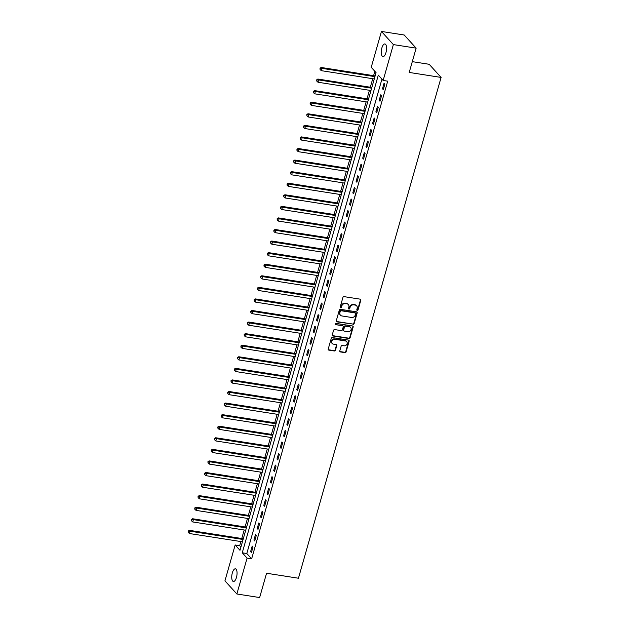 <?xml version="1.0" encoding="UTF-8"?>
<svg xmlns="http://www.w3.org/2000/svg" width="629" height="629" viewBox="0 0 629 629"><rect width="100%" height="100%" fill="white"/><g stroke="black" fill="none" stroke-linecap="round" stroke-linejoin="round"><path stroke-width="0.94" d="M357.256 310.404A0.692 0.605 137.8 0 0 358.066 309.869L360.818 300.214A0.983 0.865 137.8 0 0 360.181 299.16L344.087 296.644A0.983 0.865 137.8 0 0 342.931 297.415L340.179 307.07A0.692 0.605 137.8 0 0 341.437 307.267L341.791 306.016A3.145 2.76 137.8 0 1 345.478 303.555L346.823 303.768A3.145 2.76 137.8 0 1 348.851 307.117L348.497 308.367A0.692 0.605 137.8 0 0 349.748 308.564L350.101 307.314A3.145 2.76 137.8 0 1 353.797 304.853L355.133 305.065A3.145 2.76 137.8 0 1 357.17 308.422L356.816 309.672A0.692 0.605 137.8 0 0 357.256 310.404M356.808 310.018A0.692 0.605 137.8 0 0 357.744 309.507L360.496 299.86A0.983 0.865 137.8 0 0 360.456 299.262M340.179 307.416A0.692 0.605 137.8 0 0 341.115 306.913L341.468 305.663L341.791 306.016M348.497 308.713A0.692 0.605 137.8 0 0 349.425 308.21L349.779 306.96L350.101 307.314M232.337 572.885A6.408 2.508 98.9 0 1 235.388 568.82A6.408 2.508 98.9 0 1 236.457 577.43A6.408 2.508 98.9 0 1 233.406 581.495A6.408 2.508 98.9 0 1 232.337 572.885M381.85 48.008A6.408 2.508 98.9 0 1 384.901 43.951A6.408 2.508 98.9 0 1 385.978 52.553A6.408 2.508 98.9 0 1 382.919 56.618A6.408 2.508 98.9 0 1 381.85 48.008M339.794 350.88A0.983 0.865 137.8 0 0 340.431 351.933L344.944 352.633A0.983 0.865 137.8 0 0 346.099 351.87L349.158 341.146A0.983 0.865 137.8 0 0 348.521 340.1L332.427 337.584A0.983 0.865 137.8 0 0 331.271 338.347L328.22 349.071A0.983 0.865 137.8 0 0 328.849 350.117L334.306 350.974A0.983 0.865 137.8 0 0 335.461 350.204L336.767 345.62A0.983 0.865 137.8 0 0 336.13 344.566L333.425 344.142A2.626 2.312 137.8 0 1 334.809 339.283L345.407 340.942A2.626 2.312 137.8 0 1 344.024 345.801L342.255 345.525A0.983 0.865 137.8 0 0 341.107 346.296L339.794 350.88M381.441 31.45L404.219 35.012L416.139 48.142L409.22 72.445L441.102 77.43L298.445 578.232L266.562 573.247L259.643 597.55L236.866 593.988L224.938 580.858L235.16 544.981L239.995 550.312L376.063 72.65L371.228 67.319L381.441 31.45L393.369 44.588L383.147 80.457L378.312 75.134L242.251 552.797L247.087 558.12L236.866 593.988M416.139 48.142L393.369 44.588M381.937 79.12L246.804 553.504L251.639 558.835L387.708 81.165L383.147 80.457M251.639 558.835L247.087 558.12M352.995 324.375A0.983 0.865 137.8 0 0 354.151 323.613L357.201 312.888A0.983 0.865 137.8 0 0 356.572 311.835L340.478 309.326A0.983 0.865 137.8 0 0 339.322 310.089L336.263 320.814A0.983 0.865 137.8 0 0 336.9 321.859L352.672 324.021A0.983 0.865 137.8 0 0 353.828 323.251L356.879 312.534A0.983 0.865 137.8 0 0 356.847 311.937M353.176 327.017L350.125 337.742A0.983 0.865 137.8 0 1 348.969 338.504L332.875 335.988A0.983 0.865 137.8 0 1 332.238 334.942L333.551 330.351A0.983 0.865 137.8 0 1 334.699 329.588L341.233 330.602A0.983 0.865 137.8 0 0 342.38 329.84L343.253 326.789A0.983 0.865 137.8 0 0 342.616 325.743L335.815 324.682A0.692 0.605 137.8 0 1 336.177 323.408L352.547 325.971A0.983 0.865 137.8 0 1 353.176 327.017L352.853 326.663L349.803 337.38L350.125 337.742M384.052 83.225L382.471 88.775L383.273 89.664L384.854 84.113L384.052 83.225M380.757 94.79L379.169 100.349L379.979 101.238L381.559 95.679L380.757 94.79M377.455 106.364L375.875 111.923L376.685 112.803L378.265 107.252L377.455 106.364M374.161 117.938L372.58 123.488L373.382 124.377L374.97 118.826L374.161 117.938M370.866 129.511L369.286 135.062L370.088 135.95L371.668 130.392L370.866 129.511M367.572 141.077L365.984 146.636L366.793 147.524L368.374 141.965L367.572 141.077M364.27 152.65L362.689 158.201L363.499 159.09L365.079 153.539L364.27 152.65M360.975 164.224L359.395 169.775L360.197 170.663L361.785 165.113L360.975 164.224M357.681 175.79L356.1 181.349L356.902 182.237L358.483 176.678L357.681 175.79M354.386 187.363L352.798 192.922L353.608 193.803L355.188 188.252L354.386 187.363M351.084 198.937L349.504 204.488L350.314 205.376L351.894 199.825L351.084 198.937M347.79 210.511L346.209 216.062L347.011 216.95L348.6 211.391L347.79 210.511M344.495 222.076L342.915 227.635L343.717 228.524L345.305 222.965L344.495 222.076M341.201 233.65L339.621 239.201L340.423 240.089L342.003 234.538L341.201 233.65M337.907 245.224L336.318 250.774L337.128 251.663L338.709 246.112L337.907 245.224M334.604 256.789L333.024 262.348L333.834 263.237L335.414 257.678L334.604 256.789M331.31 268.363L329.73 273.922L330.532 274.802L332.12 269.251L331.31 268.363M328.016 279.936L326.435 285.487L327.237 286.376L328.818 280.825L328.016 279.936M324.721 291.51L323.133 297.061L323.943 297.949L325.523 292.391L324.721 291.51M321.419 303.076L319.839 308.635L320.648 309.523L322.229 303.964L321.419 303.076M318.125 314.649L316.544 320.2L317.346 321.089L318.934 315.538L318.125 314.649M314.83 326.223L313.25 331.774L314.052 332.662L315.632 327.111L314.83 326.223M311.536 337.789L309.955 343.348L310.757 344.236L312.338 338.677L311.536 337.789M308.241 349.362L306.653 354.913L307.463 355.802L309.043 350.251L308.241 349.362M304.939 360.936L303.359 366.487L304.169 367.375L305.749 361.824L304.939 360.936M301.645 372.502L300.064 378.06L300.866 378.949L302.455 373.39L301.645 372.502M298.35 384.075L296.77 389.634L297.572 390.515L299.152 384.964L298.35 384.075M295.056 395.649L293.468 401.2L294.278 402.088L295.858 396.537L295.056 395.649M291.754 407.222L290.173 412.773L290.983 413.662L292.564 408.103L291.754 407.222M288.459 418.788L286.879 424.347L287.681 425.235L289.269 419.677L288.459 418.788M285.165 430.362L283.585 435.913L284.387 436.801L285.967 431.25L285.165 430.362M281.871 441.935L280.282 447.486L281.092 448.375L282.673 442.824L281.871 441.935M278.568 453.501L276.988 459.06L277.798 459.948L279.378 454.39L278.568 453.501M275.274 465.075L273.694 470.634L274.503 471.514L276.084 465.963L275.274 465.075M271.98 476.648L270.399 482.199L271.201 483.088L272.789 477.537L271.98 476.648M268.685 488.222L267.105 493.773L267.907 494.661L269.487 489.103L268.685 488.222M265.391 499.788L263.803 505.346L264.612 506.235L266.193 500.676L265.391 499.788M262.089 511.361L260.508 516.912L261.318 517.801L262.898 512.25L262.089 511.361M258.794 522.935L257.214 528.486L258.016 529.374L259.604 523.823L258.794 522.935M255.5 534.501L253.919 540.059L254.721 540.948L256.302 535.389L255.5 534.501M252.205 546.074L250.617 551.633L251.427 552.514L253.007 546.963L252.205 546.074M374.845 71.313L373.602 75.669M372.738 78.711L370.308 87.234M369.443 90.285L367.014 98.808M366.149 101.851L363.719 110.382M362.854 113.424L360.425 121.955M359.552 124.998L357.123 133.521M356.258 136.564L353.828 145.095M352.963 148.137L350.534 156.668M349.669 159.711L347.239 168.234M346.367 171.277L343.937 179.808M343.072 182.85L340.643 191.381M339.778 194.424L337.348 202.955M336.484 205.998L334.054 214.52M333.181 217.563L330.76 226.094M329.887 229.137L327.457 237.668M326.593 240.71L324.163 249.233M323.298 252.276L320.869 260.807M320.004 263.85L317.574 272.381M316.702 275.423L314.272 283.946M313.407 286.997L310.978 295.52M310.113 298.563L307.683 307.094M306.818 310.136L304.389 318.667M303.516 321.71L301.087 330.233M300.222 333.276L297.792 341.806M296.927 344.849L294.498 353.38M293.633 356.423L291.203 364.946M290.339 367.996L287.909 376.519M287.036 379.562L284.607 388.093M283.742 391.136L281.312 399.667M280.448 402.709L278.018 411.232M277.153 414.275L274.724 422.806M273.851 425.849L271.421 434.38M270.556 437.422L268.127 445.945M267.262 448.988L264.833 457.519M263.968 460.562L261.538 469.092M260.665 472.135L258.244 480.666M257.371 483.709L254.942 492.232M254.077 495.275L251.647 503.805M250.782 506.848L248.353 515.379M247.488 518.422L245.058 526.945M244.186 529.988L241.756 538.518M240.891 541.561L239.712 545.697L240.931 547.033M441.102 77.43L429.182 64.292L412.294 61.65M239.712 545.697L235.16 544.981M246.804 553.504L242.251 552.797M382.471 88.775L383.478 88.933M379.169 100.349L380.183 100.506M375.875 111.923L376.889 112.08M372.58 123.488L373.595 123.646M369.286 135.062L370.3 135.219M365.984 146.636L366.998 146.793M362.689 158.201L363.704 158.366M359.395 169.775L360.409 169.932M356.1 181.349L357.115 181.506M352.798 192.922L353.812 193.079M349.504 204.488L350.518 204.645M346.209 216.062L347.224 216.219M342.915 227.635L343.929 227.792M339.621 239.201L340.627 239.366M336.318 250.774L337.333 250.932M333.024 262.348L334.038 262.505M329.73 273.922L330.744 274.079M326.435 285.487L327.45 285.645M323.133 297.061L324.147 297.218M319.839 308.635L320.853 308.792M316.544 320.2L317.559 320.358M313.25 331.774L314.264 331.931M309.955 343.348L310.962 343.505M306.653 354.913L307.667 355.078M303.359 366.487L304.373 366.644M300.064 378.06L301.079 378.218M296.77 389.634L297.784 389.791M293.468 401.2L294.482 401.357M290.173 412.773L291.188 412.931M286.879 424.347L287.893 424.504M283.585 435.913L284.599 436.078M280.282 447.486L281.297 447.644M276.988 459.06L278.002 459.217M273.694 470.634L274.708 470.791M270.399 482.199L271.413 482.357M267.105 493.773L268.111 493.93M263.803 505.346L264.817 505.504M260.508 516.912L261.522 517.077M257.214 528.486L258.228 528.643M253.919 540.059L254.934 540.217M250.617 551.633L251.631 551.79M356.47 305.686A3.145 2.76 137.8 0 0 354.811 304.711L355.133 305.065M349.779 306.96A3.145 2.76 137.8 0 1 353.474 304.499L354.811 304.711M348.151 304.389A3.145 2.76 137.8 0 0 346.5 303.414L346.823 303.768M341.468 305.663A3.145 2.76 137.8 0 1 345.156 303.202L346.5 303.414M336.303 321.411A0.983 0.865 137.8 0 0 336.578 321.505L352.672 324.021M355.668 313.69A0.692 0.605 137.8 0 0 355.22 312.959L341.099 310.75A0.692 0.605 137.8 0 0 340.289 311.284L339.912 312.605A3.145 2.76 137.8 0 0 341.948 315.962L351.603 317.472A3.145 2.76 137.8 0 0 355.291 315.011L355.668 313.69M355.346 312.99A0.692 0.605 137.8 0 0 354.898 312.605L355.22 312.959M340.289 314.98A3.145 2.76 137.8 0 1 339.589 312.251L339.967 310.93A0.692 0.605 137.8 0 1 340.776 310.396L354.898 312.605M332.277 335.54A0.983 0.865 137.8 0 0 332.552 335.634L348.647 338.15A0.983 0.865 137.8 0 0 349.803 337.38M342.891 325.838A0.983 0.865 137.8 0 0 342.294 325.39L335.815 324.682M348.002 331.664A2.626 2.312 137.8 0 0 349.386 326.805L345.651 326.223A0.983 0.865 137.8 0 0 344.503 326.986L343.631 330.036A0.983 0.865 137.8 0 0 344.267 331.082L348.002 331.664M350.471 327.3A2.626 2.312 137.8 0 0 349.064 326.451L349.386 326.805M343.67 330.626A0.983 0.865 137.8 0 1 343.308 329.675L344.181 326.632A0.983 0.865 137.8 0 1 345.329 325.861L349.064 326.451M352.853 326.663A0.983 0.865 137.8 0 0 352.822 326.066M346.493 341.437A2.626 2.312 137.8 0 0 345.085 340.588L345.407 340.942M332.018 343.292A2.626 2.312 137.8 0 1 334.486 338.929L345.085 340.588M328.252 349.669A0.983 0.865 137.8 0 0 328.527 349.763L333.983 350.62A0.983 0.865 137.8 0 0 335.139 349.85L336.444 345.258A0.983 0.865 137.8 0 0 336.413 344.661M339.833 351.477A0.983 0.865 137.8 0 0 340.108 351.58L344.621 352.279A0.983 0.865 137.8 0 0 345.777 351.509L348.836 340.792A0.983 0.865 137.8 0 0 348.796 340.195M375.136 75.905A0.999 0.881 -42.2 0 1 375.073 75.897L321.144 67.468L321.954 68.357L321.293 70.668L374.263 78.947M374.923 76.636L321.954 68.357L320.004 68.246L320.067 69.52L320.326 68.6M321.293 70.668L320.067 69.52M320.004 68.246L321.144 67.468M371.833 87.478A0.999 0.881 -42.2 0 1 371.778 87.47L317.849 79.042L318.659 79.93L317.999 82.242L370.968 90.521M371.629 88.209L318.659 79.93L316.709 79.812L316.772 81.094L317.032 80.166M317.999 82.242L316.772 81.094M316.709 79.812L317.849 79.042M368.539 99.044A0.999 0.881 -42.2 0 1 368.484 99.036L314.555 90.607L315.365 91.496L314.704 93.815L367.674 102.095M368.335 99.775L315.365 91.496L313.415 91.386L313.47 92.667L313.737 91.74M314.704 93.815L313.47 92.667M313.415 91.386L314.555 90.607M365.245 110.618A0.999 0.881 -42.2 0 1 365.19 110.61L311.261 102.181L312.063 103.07L311.402 105.381L364.38 113.66M365.032 111.349L312.063 103.07L310.121 102.959L310.176 104.241L310.443 103.313M311.402 105.381L310.176 104.241M310.121 102.959L311.261 102.181M361.95 122.191A0.999 0.881 -42.2 0 1 361.895 122.183L307.966 113.755L308.768 114.643L308.108 116.955L361.077 125.234M361.738 122.922L308.768 114.643L306.826 114.525L306.881 115.807L307.149 114.887M308.108 116.955L306.881 115.807M306.826 114.525L307.966 113.755M358.648 133.757A0.999 0.881 -42.2 0 1 358.593 133.757L304.664 125.328L305.474 126.209L304.813 128.528L357.783 136.808M358.444 134.488L305.474 126.209L303.524 126.099L303.587 127.38L303.846 126.453M304.813 128.528L303.587 127.38M303.524 126.099L304.664 125.328M355.354 145.33A0.999 0.881 -42.2 0 1 355.299 145.323L301.37 136.894L302.179 137.782L301.519 140.094L354.489 148.373M355.149 146.062L302.179 137.782L300.23 137.672L300.292 138.954L300.552 138.026M301.519 140.094L300.292 138.954M300.23 137.672L301.37 136.894M352.059 156.904A0.999 0.881 -42.2 0 1 352.004 156.896L298.075 148.468L298.877 149.356L298.225 151.668L351.194 159.947M351.847 157.635L298.877 149.356L296.935 149.246L296.99 150.52L297.258 149.6M298.225 151.668L296.99 150.52M296.935 149.246L298.075 148.468M348.765 168.478A0.999 0.881 -42.2 0 1 348.71 168.47L294.781 160.041L295.583 160.93L294.922 163.241L347.892 171.52M348.552 169.201L295.583 160.93L293.641 160.812L293.696 162.093L293.963 161.166M294.922 163.241L293.696 162.093M293.641 160.812L294.781 160.041M345.47 180.043A0.999 0.881 -42.2 0 1 345.407 180.036L291.479 171.607L292.288 172.495L291.628 174.815L344.598 183.094M345.258 180.775L292.288 172.495L290.339 172.385L290.401 173.667L290.661 172.739M291.628 174.815L290.401 173.667M290.339 172.385L291.479 171.607M342.168 191.617A0.999 0.881 -42.2 0 1 342.113 191.609L288.184 183.181L288.994 184.069L288.334 186.381L341.303 194.66M341.964 192.348L288.994 184.069L287.044 183.959L287.107 185.24L287.367 184.313M288.334 186.381L287.107 185.24M287.044 183.959L288.184 183.181M338.874 203.191A0.999 0.881 -42.2 0 1 338.819 203.183L284.89 194.754L285.692 195.643L285.039 197.954L338.009 206.233M338.669 203.922L285.692 195.643L283.75 195.525L283.805 196.806L284.072 195.886M285.039 197.954L283.805 196.806M283.75 195.525L284.89 194.754M335.579 214.756A0.999 0.881 -42.2 0 1 335.524 214.748L281.595 206.32L282.397 207.208L281.737 209.528L334.714 217.807M335.367 215.488L282.397 207.208L280.455 207.098L280.51 208.38L280.778 207.452M281.737 209.528L280.51 208.38M280.455 207.098L281.595 206.32M332.285 226.33A0.999 0.881 -42.2 0 1 332.222 226.322L278.301 217.893L279.103 218.782L278.443 221.094L331.412 229.373M332.073 227.061L279.103 218.782L277.161 218.672L277.216 219.953L277.475 219.026M278.443 221.094L277.216 219.953M277.161 218.672L278.301 217.893M328.983 237.904A0.999 0.881 -42.2 0 1 328.928 237.896L274.999 229.467L275.809 230.356L275.148 232.667L328.118 240.946M328.778 238.635L275.809 230.356L273.859 230.245L273.922 231.519L274.181 230.599M275.148 232.667L273.922 231.519M273.859 230.245L274.999 229.467M325.688 249.469A0.999 0.881 -42.2 0 1 325.633 249.469L271.704 241.041L272.514 241.921L271.854 244.241L324.823 252.52M325.484 250.2L272.514 241.921L270.564 241.811L270.627 243.093L270.887 242.165M271.854 244.241L270.627 243.093M270.564 241.811L271.704 241.041M322.394 261.043A0.999 0.881 -42.2 0 1 322.339 261.035L268.41 252.606L269.212 253.495L268.552 255.814L321.529 264.086M322.182 261.774L269.212 253.495L267.27 253.385L267.325 254.666L267.592 253.739M268.552 255.814L267.325 254.666M267.27 253.385L268.41 252.606M319.1 272.616A0.999 0.881 -42.2 0 1 319.045 272.609L265.116 264.18L265.918 265.068L265.257 267.38L318.227 275.659M318.887 273.348L265.918 265.068L263.976 264.958L264.031 266.24L264.298 265.312M265.257 267.38L264.031 266.24M263.976 264.958L265.116 264.18M315.797 284.19A0.999 0.881 -42.2 0 1 315.742 284.182L261.813 275.754L262.623 276.642L261.963 278.954L314.932 287.233M315.593 284.921L262.623 276.642L260.673 276.524L260.736 277.806L260.996 276.886M261.963 278.954L260.736 277.806M260.673 276.524L261.813 275.754M312.503 295.756A0.999 0.881 -42.2 0 1 312.448 295.748L258.519 287.319L259.329 288.208L258.668 290.527L311.638 298.806M312.298 296.487L259.329 288.208L257.379 288.098L257.442 289.379L257.701 288.452M258.668 290.527L257.442 289.379M257.379 288.098L258.519 287.319M309.209 307.329A0.999 0.881 -42.2 0 1 309.154 307.322L255.225 298.893L256.027 299.781L255.374 302.093L308.344 310.372M309.004 308.061L256.027 299.781L254.085 299.671L254.14 300.953L254.407 300.025M255.374 302.093L254.14 300.953M254.085 299.671L255.225 298.893M305.914 318.903A0.999 0.881 -42.2 0 1 305.859 318.895L251.93 310.467L252.732 311.355L252.072 313.667L305.041 321.946M305.702 319.634L252.732 311.355L250.79 311.237L250.845 312.519L251.113 311.599M252.072 313.667L250.845 312.519M250.79 311.237L251.93 310.467M302.62 330.469A0.999 0.881 -42.2 0 1 302.557 330.469L248.628 322.04L249.438 322.921L248.777 325.24L301.747 333.519M302.407 331.2L249.438 322.921L247.488 322.811L247.551 324.092L247.81 323.164M248.777 325.24L247.551 324.092M247.488 322.811L248.628 322.04M299.318 342.042A0.999 0.881 -42.2 0 1 299.262 342.034L245.334 333.606L246.143 334.494L245.483 336.806L298.453 345.085M299.113 342.774L246.143 334.494L244.194 334.384L244.256 335.666L244.516 334.738M245.483 336.806L244.256 335.666M244.194 334.384L245.334 333.606M296.023 353.616A0.999 0.881 -42.2 0 1 295.968 353.608L242.039 345.179L242.849 346.068L242.189 348.38L295.158 356.659M295.819 354.347L242.849 346.068L240.899 345.958L240.954 347.232L241.222 346.312M242.189 348.38L240.954 347.232M240.899 345.958L242.039 345.179M292.729 365.19A0.999 0.881 -42.2 0 1 292.674 365.182L238.745 356.753L239.547 357.642L238.886 359.953L291.864 368.232M292.516 365.921L239.547 357.642L237.605 357.524L237.66 358.805L237.927 357.877M238.886 359.953L237.66 358.805M237.605 357.524L238.745 356.753M289.434 376.755A0.999 0.881 -42.2 0 1 289.379 376.747L235.45 368.319L236.252 369.207L235.592 371.527L288.562 379.806M289.222 377.486L236.252 369.207L234.31 369.097L234.365 370.379L234.633 369.451M235.592 371.527L234.365 370.379M234.31 369.097L235.45 368.319M286.132 388.329A0.999 0.881 -42.2 0 1 286.077 388.321L232.148 379.892L232.958 380.781L232.298 383.092L285.267 391.372M285.928 389.06L232.958 380.781L231.008 380.671L231.071 381.952L231.33 381.025M232.298 383.092L231.071 381.952M231.008 380.671L232.148 379.892M282.838 399.902A0.999 0.881 -42.2 0 1 282.783 399.895L228.854 391.466L229.664 392.354L229.003 394.666L281.973 402.945M282.633 400.634L229.664 392.354L227.714 392.237L227.777 393.518L228.036 392.598M229.003 394.666L227.777 393.518M227.714 392.237L228.854 391.466M279.543 411.468A0.999 0.881 -42.2 0 1 279.488 411.468L225.559 403.04L226.361 403.92L225.709 406.24L278.678 414.519M279.331 412.199L226.361 403.92L224.419 403.81L224.474 405.092L224.742 404.164M225.709 406.24L224.474 405.092M224.419 403.81L225.559 403.04M276.249 423.042A0.999 0.881 -42.2 0 1 276.194 423.034L222.265 414.605L223.067 415.494L222.407 417.805L275.376 426.085M276.037 423.773L223.067 415.494L221.125 415.384L221.18 416.665L221.447 415.738M222.407 417.805L221.18 416.665M221.125 415.384L222.265 414.605M272.955 434.615A0.999 0.881 -42.2 0 1 272.892 434.608L218.963 426.179L219.773 427.067L219.112 429.379L272.082 437.658M272.742 435.347L219.773 427.067L217.823 426.957L217.886 428.231L218.145 427.311M219.112 429.379L217.886 428.231M217.823 426.957L218.963 426.179M269.652 446.189A0.999 0.881 -42.2 0 1 269.597 446.181L215.668 437.753L216.478 438.641L215.818 440.953L268.787 449.232M269.448 446.912L216.478 438.641L214.528 438.523L214.591 439.805L214.851 438.877M215.818 440.953L214.591 439.805M214.528 438.523L215.668 437.753M266.358 457.755A0.999 0.881 -42.2 0 1 266.303 457.747L212.374 449.318L213.176 450.207L212.523 452.526L265.493 460.805M266.153 458.486L213.176 450.207L211.234 450.097L211.289 451.378L211.556 450.45M212.523 452.526L211.289 451.378M211.234 450.097L212.374 449.318M263.064 469.328A0.999 0.881 -42.2 0 1 263.008 469.32L209.08 460.892L209.882 461.78L209.221 464.092L262.199 472.371M262.851 470.06L209.882 461.78L207.94 461.67L207.995 462.952L208.262 462.024M209.221 464.092L207.995 462.952M207.94 461.67L209.08 460.892M259.769 480.902A0.999 0.881 -42.2 0 1 259.706 480.894L205.785 472.465L206.587 473.354L205.927 475.666L258.896 483.945M259.557 481.633L206.587 473.354L204.645 473.236L204.7 474.518L204.968 473.598M205.927 475.666L204.7 474.518M204.645 473.236L205.785 472.465M256.467 492.468A0.999 0.881 -42.2 0 1 256.412 492.46L202.483 484.031L203.293 484.92L202.632 487.239L255.602 495.518M256.262 493.199L203.293 484.92L201.343 484.81L201.406 486.091L201.665 485.163M202.632 487.239L201.406 486.091M201.343 484.81L202.483 484.031M253.173 504.041A0.999 0.881 -42.2 0 1 253.117 504.033L199.189 495.605L199.998 496.493L199.338 498.805L252.308 507.084M252.968 504.772L199.998 496.493L198.049 496.383L198.111 497.665L198.371 496.737M199.338 498.805L198.111 497.665M198.049 496.383L199.189 495.605M249.878 515.615A0.999 0.881 -42.2 0 1 249.823 515.607L195.894 507.178L196.696 508.067L196.036 510.378L249.013 518.658M249.666 516.346L196.696 508.067L194.754 507.957L194.809 509.231L195.076 508.311M196.036 510.378L194.809 509.231M194.754 507.957L195.894 507.178M246.584 527.181A0.999 0.881 -42.2 0 1 246.529 527.181L192.6 518.752L193.402 519.633L192.741 521.952L245.711 530.231M246.371 527.912L193.402 519.633L191.46 519.523L191.515 520.804L191.782 519.876M192.741 521.952L191.515 520.804M191.46 519.523L192.6 518.752M243.281 538.754A0.999 0.881 -42.2 0 1 243.226 538.746L189.298 530.318L190.107 531.206L189.447 533.526L242.417 541.797M243.077 539.485L190.107 531.206L188.157 531.096L188.22 532.378L188.48 531.45M189.447 533.526L188.22 532.378M188.157 531.096L189.298 530.318"/></g></svg>
